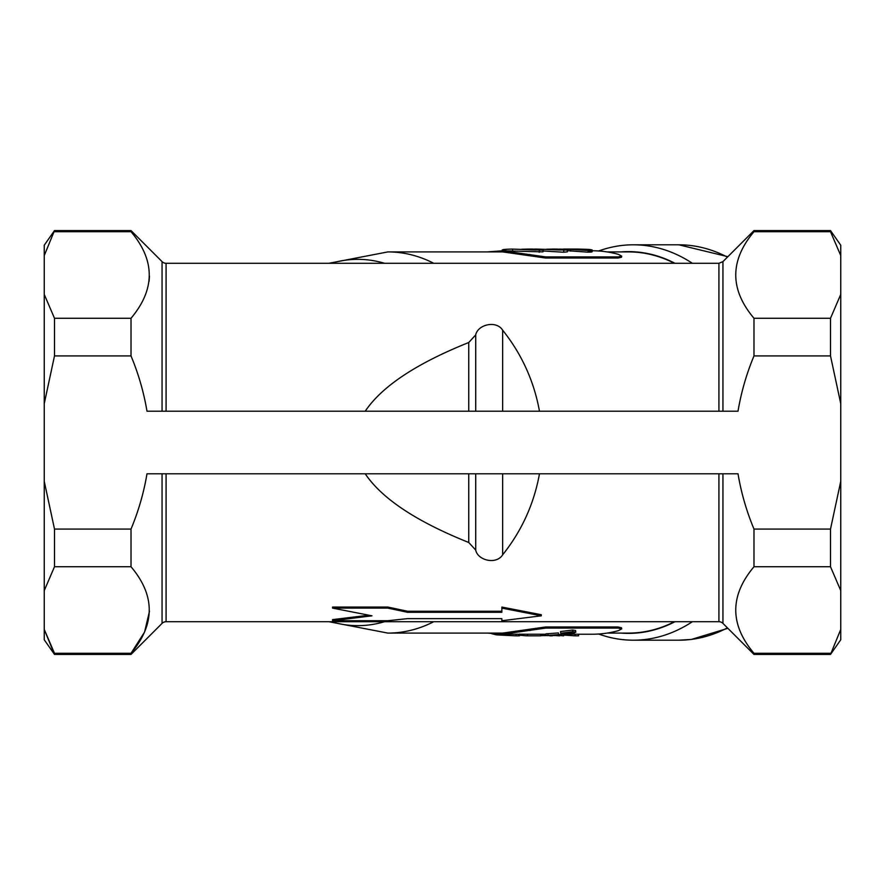 <?xml version="1.0" encoding="UTF-8"?>
<svg xmlns="http://www.w3.org/2000/svg" width="885" height="885" viewBox="0 0 885 885"><rect width="100%" height="100%" fill="white"/><g stroke="black" fill="none" stroke-linecap="round" stroke-linejoin="round"><path stroke-width="1.33" d="M131.013 529.075L131.013 566.732C155.317 595.528 155.317 624.379 131.013 653.307L131.013 654.424L162.055 623.383A5.686 5.686 0 0 1 166.081 621.712L718.919 621.712A5.686 5.686 0 0 1 722.945 623.383L753.987 654.424L753.987 653.307C729.683 624.522 729.683 595.66 753.987 566.732L753.987 529.075C746.52 511.176 741.199 492.757 738.013 473.796L146.987 473.796C143.801 492.757 138.48 511.176 131.013 529.075L54.494 529.075L44.25 481.329L44.25 294.395L54.494 318.268L54.494 355.925L44.25 403.671M162.055 261.617A5.686 5.686 0 0 0 166.081 263.287L166.081 411.204L162.055 411.204L162.055 261.617L131.013 230.576L131.013 231.693C155.317 260.478 155.317 289.34 131.013 318.268L131.013 355.925C138.458 373.758 143.779 392.177 146.987 411.204L738.013 411.204C741.221 392.177 746.542 373.758 753.987 355.925L753.987 318.268C729.683 289.472 729.683 260.621 753.987 231.693L753.987 230.576L722.945 261.617L722.945 411.204L718.919 411.204L718.919 263.287L166.081 263.287M830.506 654.424L840.75 629.434L840.75 639.789L830.506 654.424L753.987 654.424M621.159 633.096A190.872 134.974 -90 0 0 674.978 621.712M692.38 621.712A197.698 139.797 90 0 1 633.35 640.198A197.698 139.797 90 0 1 598.658 634.014M131.013 654.424L54.494 654.424L44.25 639.789L44.25 629.434L54.494 653.307L131.013 653.307L144.465 632.222M144.587 631.956L149.488 611.269M149.089 281.33L149.488 276.22M539.474 411.204C533.998 381.103 521.719 354.088 502.647 330.171C496.231 319.95 477.679 324.662 475.71 334.906L468.751 342.506C416.404 363.481 381.9 386.38 365.228 411.204M566.489 634.224L592.319 634.224A191.724 135.571 90 0 0 618.46 630.629L621.69 628.87L621.502 627.775L618.095 626.989L545.414 626.989L502.647 633.096L387.895 633.096L328.921 621.712M607.066 633.096L628.527 633.096A190.596 134.763 -90 0 0 674.392 621.712M44.25 245.211L54.494 230.576L44.25 255.566L44.25 245.211M598.658 250.986A197.698 139.797 90 0 1 633.35 244.802A197.698 139.797 90 0 1 692.38 263.287M753.987 231.693L830.506 231.693L830.506 230.576L840.75 245.211L840.75 255.566L830.506 231.693L840.75 255.566L840.75 403.671L830.506 355.925L753.987 355.925M840.75 294.395L830.506 318.268L830.506 355.925M830.506 566.732L830.506 529.075L840.75 481.329L840.75 590.605L830.506 566.732L753.987 566.732M54.494 654.424L44.25 629.434L44.25 590.605L54.494 566.732L54.494 529.075M543.08 250.178L511.475 249.061L536.078 250.068L528.157 249.061L532.715 249.061L543.08 250.178L542.947 251.871L502.647 250.776L487.403 251.904M588.636 251.108C593.426 251.683 593.249 252.037 588.094 252.17L568.679 250.787M592.22 250.776L592.319 250.776A191.724 135.571 90 0 1 618.46 254.371L621.69 256.13L618.305 256.904L545.625 256.904L502.647 250.776M567.528 250.134L536.233 249.061L560.526 250.024L552.915 249.061L557.163 249.061L567.528 250.134L567.396 251.827L563.645 252.225L543.014 250.975M840.75 481.329L840.75 403.671M131.013 355.925L54.494 355.925M830.506 529.075L753.987 529.075M830.506 318.268L753.987 318.268M830.506 653.307L753.987 653.307M840.75 629.434L840.75 590.605M131.013 318.268L54.494 318.268M131.013 566.732L54.494 566.732M131.013 231.693L54.494 231.693M44.25 255.566L44.25 294.395M674.392 263.287A190.596 134.763 -90 0 0 628.527 251.904L607.066 251.904M621.69 256.13L621.502 257.225L618.095 258.011L545.414 258.011L502.647 251.904L387.895 251.904A190.596 134.763 90 0 1 433.761 263.287M365.228 473.796C381.9 498.62 416.404 521.519 468.751 542.494L475.71 550.094C477.679 560.338 496.197 565.05 502.647 554.829C521.719 530.912 533.998 503.897 539.474 473.796M368.569 615.263L332.561 619.611L332.561 620.739L387.829 620.739L407.542 618.637L501.861 618.637L501.861 619.611M501.861 611.236L407.542 611.236L387.829 607.066L332.561 607.066L332.561 608.106L371.977 615.816L332.561 620.739M541.288 614.721L501.861 607.066L501.861 608.106L541.288 615.816L541.288 614.721M674.978 263.287A190.872 134.974 -90 0 0 621.159 251.904M44.25 590.605L44.25 481.329M541.288 615.816L501.861 620.739L501.861 618.637M407.542 611.236L407.542 612.309L501.861 612.309L501.861 608.106M387.829 607.066L387.829 608.106L332.561 608.106M407.542 612.309L387.829 608.106M621.69 628.87L618.305 628.096L545.625 628.096L502.647 634.224L487.403 633.096M570.803 632.277C572.949 632.321 573.06 632.62 571.135 633.162C573.06 632.62 572.949 632.321 570.803 632.277L560.725 633.24L572.849 631.702L575.814 632.178L573.58 633.184L551.798 635.319L561.521 635.319A193.439 136.777 90 0 1 559.165 635.552L546.056 635.552L545.979 633.848L558.358 632.919L558.501 634.622L571.135 633.162L571.024 632.277M560.725 633.24L560.526 631.547L572.606 630.031L575.571 630.507L575.814 632.178M546.056 635.552L548.036 635.386L547.948 633.682M548.036 635.386L558.501 634.622M572.849 631.702L572.606 630.031M561.521 635.319L561.488 634.656M491.529 633.627L496.529 634.888L496.596 634.047M496.529 634.888L516.077 635.85L516.11 634.224M516.077 635.85C519.982 635.895 520.657 635.751 518.09 635.43M540.801 634.224L540.768 635.839L527.383 635.839L527.416 634.224M527.383 635.839A193.439 136.777 90 0 1 519.672 635.176M540.768 635.618L549.828 635.552M549.828 635.839C553.147 635.872 553.324 635.74 550.37 635.463M563.634 634.49L563.612 635.839L559.663 635.507M563.623 635.076L575.062 635.839L575.095 634.224M575.062 635.839L578.591 635.839L578.624 634.224M559.652 635.839A193.439 136.777 90 0 1 555.448 635.552M578.934 249.083L588.702 249.404C593.547 249.979 593.392 250.344 588.248 250.477L588.094 252.17M588.702 249.404L592.275 250.079L592.142 251.771M588.248 250.477L570.714 249.426L570.637 251.13M570.714 249.426L559.254 249.094M567.683 250.842L567.716 249.127L568.701 249.083M563.336 249.061L578.901 249.061M574.586 249.415L574.586 249.116C571.743 249.094 571.754 249.205 574.642 249.426L584.908 249.979C587.74 249.913 587.751 249.725 584.963 249.415L574.586 249.116C571.743 249.094 571.754 249.205 574.642 249.426M584.908 249.979C587.74 249.913 587.751 249.725 584.963 249.415L584.941 249.979M536.233 249.061L534.219 249.083M552.915 249.061L546.499 249.238M563.8 250.532L563.645 252.225M553.258 249.692L553.258 249.061M512.537 250.776L512.548 249.072C502.459 249.327 500.257 249.747 505.932 250.311M528.157 249.061L521.696 249.238M539.352 250.588L539.197 252.28M528.81 249.725L528.821 249.061M727.879 628.317L691.329 639.457L678.806 640.198A197.698 139.797 -90 0 0 690.654 639.49A197.698 139.797 -90 0 0 727.426 627.863M727.426 257.137A197.698 139.797 -90 0 0 678.806 244.802L727.879 256.683M166.081 473.796L166.081 621.712M162.055 623.383L162.055 473.796M722.945 473.796L722.945 623.383M718.919 621.712L718.919 473.796M384.533 263.287A183.151 129.509 -90 0 0 331.123 263.287M433.761 621.712A190.596 134.763 90 0 1 387.895 633.096M475.71 334.906L475.71 411.204M468.751 342.506L468.751 411.204M502.647 330.171L502.647 411.204M475.71 473.796L475.71 550.094M468.751 473.796L468.751 542.494M502.647 473.796L502.647 554.829M331.123 621.712A183.151 129.509 -90 0 0 384.533 621.712M618.095 626.989L618.305 628.096M545.414 626.989L545.625 628.096M529.805 629.445L529.96 630.551M618.305 256.904L618.095 258.011M545.625 256.904L545.414 258.011M529.96 254.449L529.805 255.555M633.35 244.802L678.806 244.802M387.895 251.904L328.921 263.287M633.35 640.198L678.806 640.198M830.506 230.576L753.987 230.576M131.013 230.576L54.494 230.576M718.919 263.287L722.945 261.617M502.647 634.224L545.99 634.224M519.705 634.025L519.65 635.74M502.315 251.639L502.193 249.946"/></g></svg>
